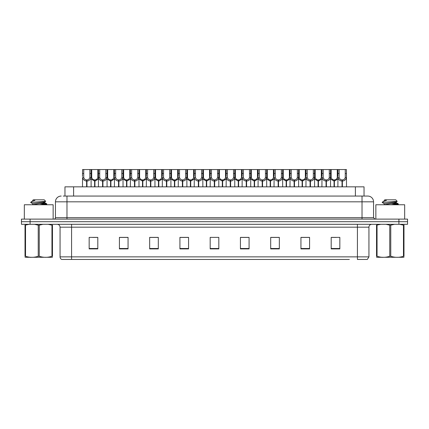 <?xml version="1.0" encoding="UTF-8"?>
<svg xmlns="http://www.w3.org/2000/svg" width="429" height="429" viewBox="0 0 429 429"><rect width="100%" height="100%" fill="white"/><g stroke="black" fill="none" stroke-linecap="round" stroke-linejoin="round"><path stroke-width="0.64" d="M64.961 196.058L64.961 186.84L364.039 186.84L364.039 196.058M79.665 259.448L61.835 259.448M368.94 256.858L367.315 259.448L357.416 259.448L357.416 256.858L368.94 256.858L368.94 227.177A2.88 2.88 0 0 1 371.82 224.297M61.685 259.448A2.88 2.88 0 0 1 60.06 256.858L60.06 227.177C59.888 225.429 58.929 224.469 57.18 224.297M407.55 224.297L407.55 221.702L21.45 221.702L21.45 224.297L30.094 224.297L30.094 221.702L21.45 221.702L21.45 219.112L30.094 219.112L30.094 221.702L407.55 221.702L407.55 224.297L30.094 224.297M336.379 248.9L339.838 248.9L339.838 237.376L331.193 237.376L331.193 248.9L332.057 248.9M309.582 248.9L309.582 237.376L300.938 237.376L300.938 248.9L309.582 248.9M279.333 248.9L279.333 237.376L270.688 237.376L270.688 248.9L279.333 248.9M249.077 248.9L249.077 237.376L240.433 237.376L240.433 248.9L248.584 248.9M96.943 248.9L97.807 248.9L97.807 237.376L89.162 237.376L89.162 248.9L92.621 248.9M128.062 248.9L128.062 237.376L119.418 237.376L119.418 248.9L128.062 248.9M158.312 248.9L158.312 237.376L149.667 237.376L149.667 248.9L158.312 248.9M179.923 248.9L188.567 248.9L188.567 237.376L179.923 237.376L179.923 248.9L180.416 248.9M216.661 248.9L218.822 248.9L218.822 237.376L210.178 237.376L210.178 248.9L212.339 248.9M349.335 259.448L71.584 259.448L71.584 256.858L357.416 256.858L357.416 227.177L60.06 227.177M276.19 237.376L272.528 237.435M272.528 248.9L276.19 248.9M308.113 237.435L304.456 237.435M304.456 248.9L308.113 248.9M332.057 237.435L336.379 237.435M188.395 237.435L184.738 237.435M180.416 237.435L188.567 237.435M184.738 248.9L188.395 248.9M156.472 237.435L152.81 237.435M152.81 248.9L156.472 248.9M124.544 237.435L120.887 237.435M120.887 248.9L124.544 248.9M92.621 237.435L96.943 237.435M240.433 237.435L248.584 237.435M244.262 237.376L240.605 237.435M240.605 248.9L244.262 248.9M212.339 237.376L216.661 237.376M158.312 237.435L149.667 237.435M128.062 237.435L119.418 237.435M279.333 237.435L270.688 237.435M309.582 237.435L300.938 237.435M63.363 196.058L365.771 196.058M63.229 196.058L66.978 196.058L66.978 201.823L55.448 201.823L55.448 217.669A1.443 1.443 0 0 1 54.011 219.112M61.213 196.058A5.765 5.765 0 0 0 55.448 201.823M367.787 196.058A5.765 5.765 0 0 1 373.552 201.823L362.022 201.823L362.022 196.058L367.701 196.058M373.552 201.823L373.552 217.669L374.989 219.112M407.55 219.112L407.55 221.702L407.55 219.112L30.094 219.112M94.589 186.84L94.643 179.923C93.163 179.772 92.187 178.99 91.72 177.579L91.731 169.552L91.034 169.552L91.12 186.84M86.61 186.84L86.61 181.076C84.465 180.834 83.113 179.665 82.556 177.579L82.475 186.84M82.475 176.544L82.566 169.552L83.752 169.552L83.735 177.579C84.207 178.99 85.183 179.772 86.658 179.923L86.658 186.84M86.937 186.84L86.937 179.923C88.417 179.772 89.393 178.99 89.859 177.579L89.849 169.552L83.752 169.552M86.937 179.923L86.985 186.84M86.61 181.076L86.658 179.923M91.12 176.544L91.045 177.579C90.487 179.665 89.135 180.834 86.985 181.076M91.034 169.552L89.849 169.552M94.589 181.076L91.12 179.059M94.916 186.84L94.916 179.923C96.396 179.772 97.372 178.99 97.844 177.579L97.828 169.552L91.731 169.552M94.916 179.923L94.97 186.84M94.643 179.923L94.643 186.84M98.439 179.059L94.97 181.076M102.574 186.84L102.574 181.076C100.424 180.834 99.072 179.665 98.52 177.579L98.525 169.552L97.828 169.552M110.553 186.84L110.607 179.923C109.127 179.772 108.151 178.99 107.679 177.579L107.695 169.552L106.998 169.552L107.084 186.84M98.439 176.544L98.439 186.84M102.901 186.84L102.901 179.923C104.381 179.772 105.352 178.99 105.824 177.579L105.807 169.552L99.716 169.552L99.7 177.579C100.172 178.99 101.142 179.772 102.622 179.923L102.622 186.84M102.901 179.923L102.949 186.84M102.574 181.076L102.622 179.923M107.084 176.544L107.003 177.579C106.451 179.665 105.1 180.834 102.949 181.076M106.998 169.552L105.807 169.552M99.716 169.552L98.525 169.552M126.517 186.84L126.566 179.923C125.086 179.772 124.115 178.99 123.643 177.579L123.659 169.552L122.957 169.552L123.048 186.84M118.538 186.84L118.538 181.076C116.388 180.834 115.036 179.665 114.479 177.579L114.404 186.84M114.404 176.544L114.489 169.552L107.695 169.552M118.86 186.84L118.86 179.923C120.34 179.772 121.316 178.99 121.788 177.579L121.772 169.552L115.674 169.552L115.664 177.579C116.13 178.99 117.106 179.772 118.586 179.923L118.586 186.84M118.86 179.923L118.913 186.84M118.538 181.076L118.586 179.923M123.048 176.544L122.967 177.579C122.41 179.665 121.058 180.834 118.913 181.076M122.957 169.552L121.772 169.552M115.674 169.552L114.489 169.552M142.482 186.84L142.53 179.923C141.05 179.772 140.074 178.99 139.607 177.579L139.618 169.552L138.921 169.552L139.007 186.84M134.497 186.84L134.497 181.076C132.352 180.834 131.001 179.665 130.443 177.579L130.362 186.84M130.362 176.544L130.454 169.552L123.659 169.552M134.824 186.84L134.824 179.923C136.304 179.772 137.28 178.99 137.747 177.579L137.736 169.552L131.639 169.552L131.623 177.579C132.094 178.99 133.07 179.772 134.55 179.923L134.55 186.84M134.824 179.923L134.878 186.84M134.497 181.076L134.55 179.923M139.007 176.544L138.932 177.579C138.374 179.665 137.023 180.834 134.878 181.076M138.921 169.552L137.736 169.552M131.639 169.552L130.454 169.552M158.44 186.84L158.494 179.923C157.014 179.772 156.038 178.99 155.571 177.579L155.582 169.552L154.885 169.552L154.971 186.84M150.461 186.84L150.461 181.076C148.311 180.834 146.959 179.665 146.407 177.579L146.327 186.84M146.327 176.544L146.418 169.552L139.618 169.552M150.788 186.84L150.788 179.923C152.268 179.772 153.239 178.99 153.711 177.579L153.7 169.552L147.603 169.552L147.587 177.579C148.059 178.99 149.035 179.772 150.509 179.923L150.509 186.84M150.788 179.923L150.836 186.84M150.461 181.076L150.509 179.923M154.971 176.544L154.89 177.579C154.338 179.665 152.987 180.834 150.836 181.076M154.885 169.552L153.7 169.552M147.603 169.552L146.418 169.552M110.553 181.076L107.084 179.059M110.88 186.84L110.88 179.923C112.36 179.772 113.336 178.99 113.803 177.579L113.792 169.552M110.88 179.923L110.929 186.84M110.607 179.923L110.607 186.84M114.404 179.059L110.929 181.076M126.517 181.076L123.048 179.059M126.845 186.84L126.845 179.923C128.325 179.772 129.295 178.99 129.767 177.579L129.751 169.552M126.845 179.923L126.893 186.84M126.566 179.923L126.566 186.84M130.362 179.059L126.893 181.076M142.482 181.076L139.007 179.059M142.809 186.84L142.809 179.923C144.283 179.772 145.259 178.99 145.731 177.579L145.715 169.552M142.809 179.923L142.857 186.84M142.53 179.923L142.53 186.84M146.327 179.059L142.857 181.076M53.142 219.112L53.142 204.762L24.33 204.762L24.33 219.112M404.67 219.112L404.67 204.762L375.858 204.762L375.858 219.112M52.461 257.282L25.016 257.282M52.461 256.456L52.461 256.269C52.461 257.663 52.461 257.663 52.461 256.269L51.952 256.269L51.952 225.171L48.161 224.297M43.023 224.297L39.248 225.171L39.248 256.269C43.463 257.663 47.699 257.663 51.952 256.269M39.248 256.269L38.229 256.269L38.229 225.171L34.438 224.297M39.248 225.171L38.229 225.171M52.461 224.984L52.461 225.171C52.461 223.777 52.461 223.777 52.461 225.171L51.952 225.171M39.216 204.762L46.788 203.882L42.584 203.26M44.814 204.762L46.729 204.408L46.788 203.882M46.16 204.113L40.036 203.523M32.749 203.743L30.69 202.509M30.947 202.365L45.699 201.346L44.225 199.807L33.248 199.807L32.754 200.386M30.69 202.365L31.671 201.448L34.915 200.386L33.966 200.386M29.301 224.297L25.016 225.171C25.016 223.777 25.016 223.777 25.016 225.171L25.016 224.984M52.461 225.171L52.461 256.269M25.526 225.171L25.526 256.269L25.016 256.269L25.016 225.171M25.526 256.269C29.74 257.663 33.977 257.663 38.229 256.269M25.016 256.269C25.016 257.663 25.016 257.663 25.016 256.269L25.016 256.456M32.668 204.569L32.668 203.652L44.729 201.914L45.699 201.346M32.266 204.762L44.809 202.74L43.072 202.279M31.671 201.448L34.915 200.386M403.984 257.282L376.539 257.282M403.984 256.456L403.984 256.269C403.984 257.663 403.984 257.663 403.984 256.269L403.474 256.269L403.474 225.171L399.689 224.297M394.546 224.297L390.771 225.171L390.771 256.269C394.991 257.663 399.222 257.663 403.474 256.269M390.771 256.269L389.752 256.269L389.752 225.171L385.966 224.297M390.771 225.171L389.752 225.171M403.984 224.984L403.984 225.171C403.984 223.777 403.984 223.777 403.984 225.171L403.474 225.171M390.739 204.762L398.31 203.882L394.112 203.26M396.337 204.762L398.257 204.408L398.31 203.882M397.683 204.113L391.559 203.523M384.271 203.743L382.212 202.509M382.475 202.365L397.222 201.346L395.752 199.807L384.775 199.807L384.282 200.386M382.212 202.365L383.199 201.448L386.438 200.386L385.489 200.386M380.823 224.297L376.539 225.171C376.539 223.777 376.539 223.777 376.539 225.171L376.539 224.984M403.984 225.171L403.984 256.269M377.048 225.171L377.048 256.269L376.539 256.269L376.539 225.171M377.048 256.269C381.268 257.663 385.499 257.663 389.752 256.269M376.539 256.269C376.539 257.663 376.539 257.663 376.539 256.269L376.539 256.456M384.191 204.569L384.191 203.652L396.251 201.914L397.222 201.346M383.789 204.762L396.332 202.74L394.594 202.279M383.199 201.448L386.438 200.386M174.405 186.84L174.453 179.923C172.978 179.772 172.002 178.99 171.53 177.579L171.546 169.552L170.844 169.552L170.935 186.84M166.425 186.84L166.425 181.076C164.275 180.834 162.923 179.665 162.366 177.579L162.291 186.84M162.291 176.544L162.377 169.552L155.582 169.552M166.752 186.84L166.752 179.923C168.227 179.772 169.203 178.99 169.675 177.579L169.659 169.552L163.562 169.552L163.551 177.579C164.017 178.99 164.993 179.772 166.473 179.923L166.473 186.84M166.752 179.923L166.801 186.84M166.425 181.076L166.473 179.923M170.935 176.544L170.855 177.579C170.302 179.665 168.951 180.834 166.801 181.076M170.844 169.552L169.659 169.552M163.562 169.552L162.377 169.552M190.369 186.84L190.417 179.923C188.937 179.772 187.966 178.99 187.494 177.579L187.511 169.552L186.808 169.552L186.899 186.84M182.384 186.84L182.384 181.076C180.239 180.834 178.888 179.665 178.33 177.579L178.255 186.84M178.255 176.544L178.341 169.552L171.546 169.552M182.711 186.84L182.711 179.923C184.191 179.772 185.167 178.99 185.639 177.579L185.623 169.552L179.526 169.552L179.515 177.579C179.982 178.99 180.958 179.772 182.438 179.923L182.438 186.84M182.711 179.923L182.765 186.84M182.384 181.076L182.438 179.923M186.899 176.544L186.819 177.579C186.261 179.665 184.91 180.834 182.765 181.076M186.808 169.552L185.623 169.552M179.526 169.552L178.341 169.552M206.328 186.84L206.381 179.923C204.901 179.772 203.925 178.99 203.459 177.579L203.469 169.552L202.772 169.552L202.858 186.84M198.348 186.84L198.348 181.076C196.203 180.834 194.852 179.665 194.294 177.579L194.214 186.84M194.214 176.544L194.305 169.552L187.511 169.552M198.675 186.84L198.675 179.923C200.155 179.772 201.131 178.99 201.598 177.579L201.587 169.552L195.49 169.552L195.474 177.579C195.946 178.99 196.922 179.772 198.402 179.923L198.402 186.84M198.675 179.923L198.724 186.84M198.348 181.076L198.402 179.923M202.858 176.544L202.783 177.579C202.225 179.665 200.874 180.834 198.724 181.076M202.772 169.552L201.587 169.552M195.49 169.552L194.305 169.552M158.44 181.076L154.971 179.059M158.768 186.84L158.768 179.923C160.248 179.772 161.224 178.99 161.69 177.579L161.679 169.552M158.768 179.923L158.821 186.84M158.494 179.923L158.494 186.84M162.291 179.059L158.821 181.076M174.405 181.076L170.935 179.059M174.732 186.84L174.732 179.923C176.212 179.772 177.188 178.99 177.654 177.579L177.644 169.552M174.732 179.923L174.78 186.84M174.453 179.923L174.453 186.84M178.255 179.059L174.78 181.076M190.369 181.076L186.899 179.059M190.696 186.84L190.696 179.923C192.176 179.772 193.147 178.99 193.618 177.579L193.602 169.552M190.696 179.923L190.744 186.84M190.417 179.923L190.417 186.84M194.214 179.059L190.744 181.076M222.292 186.84L222.345 179.923C220.865 179.772 219.889 178.99 219.417 177.579L219.434 169.552L218.736 169.552L218.822 186.84M214.312 186.84L214.312 181.076C212.162 180.834 210.811 179.665 210.258 177.579L210.178 186.84M210.178 176.544L210.264 169.552L203.469 169.552M214.639 186.84L214.639 179.923C216.119 179.772 217.09 178.99 217.562 177.579L217.546 169.552L211.454 169.552L211.438 177.579C211.91 178.99 212.881 179.772 214.361 179.923L214.361 186.84M214.639 179.923L214.688 186.84M214.312 181.076L214.361 179.923M218.822 176.544L218.742 177.579C218.189 179.665 216.838 180.834 214.688 181.076M218.736 169.552L217.546 169.552M211.454 169.552L210.264 169.552M238.256 186.84L238.304 179.923C236.824 179.772 235.853 178.99 235.382 177.579L235.398 169.552L234.695 169.552L234.786 186.84M230.276 186.84L230.276 181.076C228.126 180.834 226.775 179.665 226.217 177.579L226.142 186.84M226.142 176.544L226.228 169.552L219.434 169.552M230.598 186.84L230.598 179.923C232.078 179.772 233.054 178.99 233.526 177.579L233.51 169.552L227.413 169.552L227.402 177.579C227.869 178.99 228.845 179.772 230.325 179.923L230.325 186.84M230.598 179.923L230.652 186.84M230.276 181.076L230.325 179.923M234.786 176.544L234.706 177.579C234.148 179.665 232.797 180.834 230.652 181.076M234.695 169.552L233.51 169.552M227.413 169.552L226.228 169.552M254.22 186.84L254.268 179.923C252.788 179.772 251.812 178.99 251.346 177.579L251.356 169.552L250.659 169.552L250.745 186.84M246.235 186.84L246.235 181.076C244.09 180.834 242.739 179.665 242.181 177.579L242.101 186.84M242.101 176.544L242.192 169.552L235.398 169.552M246.562 186.84L246.562 179.923C248.042 179.772 249.018 178.99 249.485 177.579L249.474 169.552L243.377 169.552L243.361 177.579C243.833 178.99 244.809 179.772 246.289 179.923L246.289 186.84M246.562 179.923L246.616 186.84M246.235 181.076L246.289 179.923M250.745 176.544L250.67 177.579C250.112 179.665 248.761 180.834 246.616 181.076M250.659 169.552L249.474 169.552M243.377 169.552L242.192 169.552M270.179 186.84L270.232 179.923C268.752 179.772 267.776 178.99 267.31 177.579L267.321 169.552L266.623 169.552L266.709 186.84M262.199 186.84L262.199 181.076C260.049 180.834 258.698 179.665 258.145 177.579L258.065 186.84M258.065 176.544L258.156 169.552L251.356 169.552M262.527 186.84L262.527 179.923C264.007 179.772 264.983 178.99 265.449 177.579L265.438 169.552L259.341 169.552L259.325 177.579C259.797 178.99 260.773 179.772 262.248 179.923L262.248 186.84M262.527 179.923L262.575 186.84M262.199 181.076L262.248 179.923M266.709 176.544L266.634 177.579C266.077 179.665 264.725 180.834 262.575 181.076M266.623 169.552L265.438 169.552M259.341 169.552L258.156 169.552M286.143 186.84L286.191 179.923C284.717 179.772 283.741 178.99 283.269 177.579L283.285 169.552L282.582 169.552L282.673 186.84M278.164 186.84L278.164 181.076C276.013 180.834 274.662 179.665 274.11 177.579L274.029 186.84M274.029 176.544L274.115 169.552L267.321 169.552M278.491 186.84L278.491 179.923C279.965 179.772 280.941 178.99 281.413 177.579L281.397 169.552L275.3 169.552L275.289 177.579C275.761 178.99 276.732 179.772 278.212 179.923L278.212 186.84M278.491 179.923L278.539 186.84M278.164 181.076L278.212 179.923M282.673 176.544L282.593 177.579C282.041 179.665 280.689 180.834 278.539 181.076M282.582 169.552L281.397 169.552M275.3 169.552L274.115 169.552M206.328 181.076L202.858 179.059M206.655 186.84L206.655 179.923C208.135 179.772 209.111 178.99 209.583 177.579L209.567 169.552M206.655 179.923L206.708 186.84M206.381 179.923L206.381 186.84M210.178 179.059L206.708 181.076M222.292 181.076L218.822 179.059M222.619 186.84L222.619 179.923C224.099 179.772 225.075 178.99 225.541 177.579L225.531 169.552M222.619 179.923L222.672 186.84M222.345 179.923L222.345 186.84M226.142 179.059L222.672 181.076M238.256 181.076L234.786 179.059M238.583 186.84L238.583 179.923C240.063 179.772 241.034 178.99 241.506 177.579L241.489 169.552M238.583 179.923L238.631 186.84M238.304 179.923L238.304 186.84M242.101 179.059L238.631 181.076M254.22 181.076L250.745 179.059M254.547 186.84L254.547 179.923C256.022 179.772 256.998 178.99 257.47 177.579L257.454 169.552M254.547 179.923L254.595 186.84M254.268 179.923L254.268 186.84M258.065 179.059L254.595 181.076M270.179 181.076L266.709 179.059M270.506 186.84L270.506 179.923C271.986 179.772 272.962 178.99 273.429 177.579L273.418 169.552M270.506 179.923L270.56 186.84M270.232 179.923L270.232 186.84M274.029 179.059L270.56 181.076M302.107 186.84L302.155 179.923C300.675 179.772 299.705 178.99 299.233 177.579L299.249 169.552L298.546 169.552L298.638 186.84M294.122 186.84L294.122 181.076C291.977 180.834 290.626 179.665 290.068 177.579L289.993 186.84M289.993 176.544L290.079 169.552L283.285 169.552M294.45 186.84L294.45 179.923C295.93 179.772 296.906 178.99 297.377 177.579L297.361 169.552L291.264 169.552L291.253 177.579C291.72 178.99 292.696 179.772 294.176 179.923L294.176 186.84M294.45 179.923L294.503 186.84M294.122 181.076L294.176 179.923M298.638 176.544L298.557 177.579C297.999 179.665 296.648 180.834 294.503 181.076M298.546 169.552L297.361 169.552M291.264 169.552L290.079 169.552M318.071 186.84L318.12 179.923C316.64 179.772 315.664 178.99 315.197 177.579L315.208 169.552L314.511 169.552L314.596 186.84M310.087 186.84L310.087 181.076C307.942 180.834 306.59 179.665 306.033 177.579L305.952 186.84M305.952 176.544L306.043 169.552L299.249 169.552M310.414 186.84L310.414 179.923C311.894 179.772 312.87 178.99 313.336 177.579L313.326 169.552L307.228 169.552L307.212 177.579C307.684 178.99 308.66 179.772 310.14 179.923L310.14 186.84M310.414 179.923L310.462 186.84M310.087 181.076L310.14 179.923M314.596 176.544L314.521 177.579C313.964 179.665 312.612 180.834 310.462 181.076M314.511 169.552L313.326 169.552M307.228 169.552L306.043 169.552M334.03 186.84L334.084 179.923C332.604 179.772 331.628 178.99 331.156 177.579L331.172 169.552L330.475 169.552L330.561 186.84M326.051 186.84L326.051 181.076C323.9 180.834 322.549 179.665 321.997 177.579L321.916 186.84M321.916 176.544L322.002 169.552L315.208 169.552M326.378 186.84L326.378 179.923C327.858 179.772 328.829 178.99 329.3 177.579L329.284 169.552L323.193 169.552L323.176 177.579C323.648 178.99 324.619 179.772 326.099 179.923L326.099 186.84M326.378 179.923L326.426 186.84M326.051 181.076L326.099 179.923M330.561 176.544L330.48 177.579C329.928 179.665 328.576 180.834 326.426 181.076M330.475 169.552L329.284 169.552M323.193 169.552L322.002 169.552M342.015 186.84L342.063 179.923C340.583 179.772 339.607 178.99 339.141 177.579L339.151 169.552L346.434 169.552L346.525 186.84M342.015 181.076C339.865 180.834 338.513 179.665 337.955 177.579L337.88 186.84M337.88 176.544L337.966 169.552L331.172 169.552M342.342 186.84L342.342 179.923C343.817 179.772 344.793 178.99 345.265 177.579L345.248 169.552M342.342 179.923L342.39 186.84M342.063 179.923L342.063 186.84M345.248 173.504L346.434 173.504L346.444 177.579C345.887 179.665 344.535 180.834 342.39 181.076M339.151 169.552L337.966 169.552M286.143 181.076L282.673 179.059M286.47 186.84L286.47 179.923C287.95 179.772 288.926 178.99 289.393 177.579L289.382 169.552M286.47 179.923L286.518 186.84M286.191 179.923L286.191 186.84M289.993 179.059L286.518 181.076M302.107 181.076L298.638 179.059M302.434 186.84L302.434 179.923C303.914 179.772 304.885 178.99 305.357 177.579L305.341 169.552M302.434 179.923L302.483 186.84M302.155 179.923L302.155 186.84M305.952 179.059L302.483 181.076M318.071 181.076L314.596 179.059M318.393 186.84L318.393 179.923C319.873 179.772 320.849 178.99 321.321 177.579L321.305 169.552M318.393 179.923L318.447 186.84M318.12 179.923L318.12 186.84M321.916 179.059L318.447 181.076M334.03 181.076L330.561 179.059M334.357 186.84L334.357 179.923C335.837 179.772 336.813 178.99 337.28 177.579L337.269 169.552M334.357 179.923L334.411 186.84M334.084 179.923L334.084 186.84M337.88 179.059L334.411 181.076M73.606 196.058L73.606 186.84M355.394 196.058L355.394 186.84M357.416 224.297L357.416 227.177L368.94 227.177M60.06 256.858L71.584 256.858L71.584 224.297M398.906 224.297L398.906 219.112M331.193 248.9L339.838 248.9M89.162 248.9L97.807 248.9M210.178 248.9L218.822 248.9M218.822 248.504L210.178 248.504M188.567 248.504L179.923 248.504M158.312 248.504L149.667 248.504M128.062 248.504L119.418 248.504M97.807 248.504L89.162 248.504M249.077 248.504L240.433 248.504M279.333 248.504L270.688 248.504M309.582 248.504L300.938 248.504M339.838 248.504L331.193 248.504M66.978 219.112L66.978 217.669L373.552 217.669M55.448 217.669L66.978 217.669L66.978 201.823L362.022 201.823L362.022 219.112M83.752 173.504L82.566 173.504M83.735 177.579L82.556 177.579M91.045 177.579L89.859 177.579M91.731 173.504L89.849 173.504M91.72 177.579L91.12 177.579M98.439 177.579L97.844 177.579M99.716 173.504L97.828 173.504M99.7 177.579L98.52 177.579M107.003 177.579L105.824 177.579M107.695 173.504L105.807 173.504M115.674 173.504L113.792 173.504M115.664 177.579L114.479 177.579M122.967 177.579L121.788 177.579M123.659 173.504L121.772 173.504M131.639 173.504L129.751 173.504M131.623 177.579L130.443 177.579M138.932 177.579L137.747 177.579M139.618 173.504L137.736 173.504M147.603 173.504L145.715 173.504M147.587 177.579L146.407 177.579M154.89 177.579L153.711 177.579M155.582 173.504L153.7 173.504M107.679 177.579L107.084 177.579M114.404 177.579L113.803 177.579M123.643 177.579L123.048 177.579M130.362 177.579L129.767 177.579M139.607 177.579L139.007 177.579M146.327 177.579L145.731 177.579M163.562 173.504L161.679 173.504M163.551 177.579L162.366 177.579M170.855 177.579L169.675 177.579M171.546 173.504L169.659 173.504M179.526 173.504L177.644 173.504M179.515 177.579L178.33 177.579M186.819 177.579L185.639 177.579M187.511 173.504L185.623 173.504M195.49 173.504L193.602 173.504M195.474 177.579L194.294 177.579M202.783 177.579L201.598 177.579M203.469 173.504L201.587 173.504M155.571 177.579L154.971 177.579M162.291 177.579L161.69 177.579M171.53 177.579L170.935 177.579M178.255 177.579L177.654 177.579M187.494 177.579L186.899 177.579M194.214 177.579L193.618 177.579M211.454 173.504L209.567 173.504M211.438 177.579L210.258 177.579M218.742 177.579L217.562 177.579M219.434 173.504L217.546 173.504M227.413 173.504L225.531 173.504M227.402 177.579L226.217 177.579M234.706 177.579L233.526 177.579M235.398 173.504L233.51 173.504M243.377 173.504L241.489 173.504M243.361 177.579L242.181 177.579M250.67 177.579L249.485 177.579M251.356 173.504L249.474 173.504M259.341 173.504L257.454 173.504M259.325 177.579L258.145 177.579M266.634 177.579L265.449 177.579M267.321 173.504L265.438 173.504M275.3 173.504L273.418 173.504M275.289 177.579L274.11 177.579M282.593 177.579L281.413 177.579M283.285 173.504L281.397 173.504M203.459 177.579L202.858 177.579M210.178 177.579L209.583 177.579M219.417 177.579L218.822 177.579M226.142 177.579L225.541 177.579M235.382 177.579L234.786 177.579M242.101 177.579L241.506 177.579M251.346 177.579L250.745 177.579M258.065 177.579L257.47 177.579M267.31 177.579L266.709 177.579M274.029 177.579L273.429 177.579M291.264 173.504L289.382 173.504M291.253 177.579L290.068 177.579M298.557 177.579L297.377 177.579M299.249 173.504L297.361 173.504M307.228 173.504L305.341 173.504M307.212 177.579L306.033 177.579M314.521 177.579L313.336 177.579M315.208 173.504L313.326 173.504M323.193 173.504L321.305 173.504M323.176 177.579L321.997 177.579M330.48 177.579L329.3 177.579M331.172 173.504L329.284 173.504M339.151 173.504L337.269 173.504M339.141 177.579L337.955 177.579M346.444 177.579L345.265 177.579M283.269 177.579L282.673 177.579M289.993 177.579L289.393 177.579M299.233 177.579L298.638 177.579M305.952 177.579L305.357 177.579M315.197 177.579L314.596 177.579M321.916 177.579L321.321 177.579M331.156 177.579L330.561 177.579M337.88 177.579L337.28 177.579M30.936 257.244L30.615 257.432M32.668 200.386L32.668 200.911M44.809 201.823L44.809 202.74M44.729 202.649L46.729 203.818M46.729 204.408L46.117 204.762M382.459 257.244L382.137 257.432M384.191 200.386L384.191 200.911M396.332 201.823L396.332 202.74M396.251 202.649L398.257 203.818M398.257 204.408L397.64 204.762"/></g></svg>
